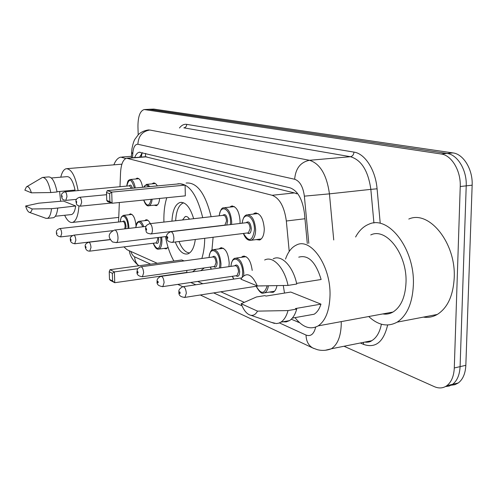 <?xml version="1.0" encoding="UTF-8"?>
<svg xmlns="http://www.w3.org/2000/svg" width="497" height="497" viewBox="0 0 497 497"><rect width="100%" height="100%" fill="white"/><g stroke="black" fill="none" stroke-linecap="round" stroke-linejoin="round"><path stroke-width="0.75" d="M152.045 183.859L153.387 183.014C154.766 182.753 156.083 183.716 157.332 185.903M229.819 207.119L231.447 206.112C236.336 206.18 239.212 211.219 240.082 221.221L240.001 223.457M253.147 214.126L254.837 213.07C260.204 213.014 263.354 218.27 264.286 228.837C264.137 234.876 262.596 238.603 259.664 240.014L256.241 239.597M135.737 178.995L137.01 178.187C139.576 178.162 141.446 181.194 142.62 187.288M241.349 257.328L242.853 256.284C247.68 255.88 250.799 260.596 252.209 270.43M219.127 248.873L220.575 247.879C225.377 247.835 228.253 252.867 229.198 262.956L228.943 266.653M144.658 220.674L145.882 219.836C147.447 219.5 148.914 220.767 150.28 223.638M128.971 214.754L130.139 213.946C133.208 214.145 135.165 218.059 136.023 225.675M296.926 192.643L296.846 193.855L294.479 192.917L145.329 156.741L145.652 153.436M123.952 246.891L127.083 249.755L157.245 263.286M289.223 251.426L286.334 221.003C284.371 206.783 279.637 198.21 272.132 195.278L126.623 158.214C123.094 159.382 121.069 164.203 120.554 172.67L119.988 186.71M119.348 202.515L118.566 222.016M179.839 273.425L180.243 273.605M197.707 281.439L202.819 283.731M220.78 291.795L244.207 302.3M159.649 198.446C159.233 202.608 158.108 205.019 156.275 205.683L154.194 205.18M168.023 247.202L166.228 248.873L163.998 248.432M276.928 285.663C276.264 289.142 274.978 291.372 273.07 292.348L269.287 292.087M138.185 134.768L137.949 126.387C137.986 116.484 140.067 110.868 144.186 109.539L441.094 153.983C451.587 155.151 460.992 170.8 460.234 186.524L454.289 367.96C453.873 376.217 451.4 382.118 446.865 385.672C443.107 388.319 438.938 388.648 434.353 386.66L344.03 346.247M148.603 109.303L447.033 153.443C457.563 154.598 466.994 170.185 466.217 185.853L460.085 366.637C459.663 374.868 457.172 380.758 452.612 384.299L449.195 386.051L445.436 386.579L449.195 386.051L452.612 384.299C457.172 380.758 459.663 374.868 460.085 366.637L466.217 185.853C466.994 170.185 457.563 154.598 447.033 153.443L149.435 109.321L144.546 109.52M291.273 319.211L299.585 322.696M307.295 243.561L304.437 213.244C302.48 199.117 297.666 190.643 290 187.81L139.346 152.231C137.42 152.635 135.867 154.418 134.681 157.586M139.551 157.207L142.484 152.685M148.963 109.284L153.834 109.091L452.922 152.908C463.496 154.051 472.939 169.57 472.15 185.182L465.838 365.326C465.403 373.533 462.9 379.404 458.327 382.945L454.904 384.69L451.152 385.225M78.936 206.007C78.222 215.623 76.116 221.09 72.605 222.414C69.841 222.985 67.188 220.6 64.653 215.269M60.615 201.297L59.628 191.494M57.018 191.73L75.059 190.065C73.034 181.038 70.35 176.565 67.014 176.646L51.396 177.976M24.85 190.134L26.384 186.915C28.155 185.785 29.826 187.76 31.398 192.83L24.85 190.134M26.888 186.617L42.444 177.441C45.91 177.41 48.7 182.442 50.812 192.544L57.062 191.966C54.943 181.902 52.129 176.882 48.613 176.92L43.003 177.392M31.398 192.83L50.812 192.544M25.645 206.013L32.187 208.976C31.535 211.498 30.603 212.629 29.398 212.362C27.975 211.852 26.72 209.734 25.645 206.013L38.778 203.18L63.318 201.03L75.706 205.988C74.948 211.032 73.544 213.884 71.506 214.555L70.798 214.629M75.706 205.988L57.77 208.05C57.049 213.753 55.608 216.984 53.446 217.729L52.713 217.81M60.771 177.174C62.007 172.136 63.833 169.309 66.244 168.707C71.431 168.818 75.389 176.112 78.116 190.593M66.996 168.645L121.902 164.184M113.85 164.855C115.658 160.282 117.982 157.711 120.814 157.127L125.729 158.512M57.77 208.05L51.539 208.678C50.843 214.4 49.427 217.63 47.29 218.382L45.668 218.226M51.539 208.678L32.187 208.976M204.721 238.305C204.621 245.996 203.658 252.725 201.832 258.496M196.147 269.094L192.519 271.853M186.928 272.648L186.245 272.505M173.894 261.031C170.042 254.296 167.234 246.158 165.47 236.609M163.917 222.084L163.892 221.165C163.706 212.269 164.669 204.453 166.787 197.725M213.107 237.249L211.921 250.239M204.379 267.926L200.713 270.685M171.95 221.171C172.502 210.635 175.168 204.41 179.951 202.49C185.518 201.707 190.09 207.106 193.668 218.699M184.039 260.919L181.765 259.962L110.023 269.685L114.391 271.902L137.862 268.684M112.341 273.331L109.234 271.729L109.495 279.395L112.608 281.041L112.341 273.331L114.391 271.902L114.751 282.706L186.822 272.424L186.785 270.418M177.106 184.045L177.938 183.797C188.649 182.89 196.911 194.178 202.72 217.667M195.302 239.479C194.197 247.475 191.761 252.265 187.996 253.843C183.138 254.986 178.889 251.041 175.261 241.996M185.108 185.126L180.2 183.753L107.296 190.612L111.707 192.109L185.108 185.126L185.319 195.855L112.08 203.248L107.681 201.652L106.762 200.446L109.899 201.583L109.626 193.625L106.488 192.55L106.762 200.446M186.126 183.026C196.961 182.107 205.292 193.333 211.126 216.711M112.608 281.041L114.751 282.706L110.396 280.389L109.495 279.395M109.626 193.625L111.707 192.109L112.08 203.248L109.899 201.583M107.296 190.612L106.488 192.55M110.023 269.685L109.234 271.729M189.637 252.936C185.524 252.687 181.977 248.885 178.995 241.53M189.506 219.171C188.127 217.034 186.71 216.158 185.251 216.53L182.523 219.966M175.652 220.749C176.242 210.678 178.839 204.727 183.461 202.894L183.704 202.832M355.61 236.994C359.045 230.645 363.475 226.383 368.886 224.209C388.374 214.779 415.007 249.009 413.367 284.899C412.46 303.176 407.055 315.595 397.146 322.149C387.722 327.231 378.254 325.361 368.743 316.533M408.782 219.053C428.961 209.715 456.134 242.921 454.215 277.935C453.171 295.777 447.524 307.954 437.273 314.458C432.906 316.956 428.277 317.844 423.394 317.117M285.526 259.055C287.993 251.96 291.621 247.289 296.411 245.04C310.749 237.162 330.847 265.777 330.02 295.274C329.548 310.507 325.61 320.708 318.198 325.877C310.358 330.101 302.63 327.355 295.001 317.633M284.501 293.075L283.284 285.526M370.756 234.938C386.225 227.185 407.279 254.253 406.012 282.495C405.31 297.082 400.967 306.935 392.978 312.048C389.772 313.88 386.374 314.508 382.783 313.93M296.603 283.377L321.13 279.5C315.775 261.987 308.314 254.539 298.747 257.16M240.964 279.202L241.455 278.295C246.729 271.747 252.035 274.301 257.359 285.955L240.964 279.202M264.652 260.012C272.841 255.526 284.34 267.529 288.024 285.415L296.752 284.029C293.062 266.243 281.476 254.315 273.201 258.8M257.359 285.955L288.024 285.415M241.188 303.729L257.508 311.128C255.756 314.328 253.538 315.713 250.855 315.291C246.947 314.309 243.729 310.451 241.188 303.729L256.464 296.97L264.876 295.609L266.001 296.082L290.776 292.056L320.975 304.139C319.416 309.016 317.129 312.383 314.116 314.234L307.68 315.384M320.975 304.139L295.466 308.544L296.709 309.066C295.131 314.688 292.714 318.54 289.459 320.627L286.204 321.907L282.737 321.832M296.709 309.066L288.024 310.569C286.471 316.21 284.085 320.074 280.867 322.168L278.674 323.187L276.363 323.566L271.555 322.41M288.024 310.569L257.508 311.128M146.745 156.81L128.096 158.27M294.479 192.917L272.132 195.278M304.959 218.742L286.334 221.003M130.736 251.389C131.854 254.296 133.153 256.117 134.637 256.85L150.678 264.174M138.887 265.771C136.234 263.578 134.817 260.608 134.637 256.85M341.234 321.621L341.259 324.094C340.855 336.481 337.55 344.713 331.35 348.782L325.224 350.286M387.635 325.007C383.585 341.973 375.62 348.459 363.748 344.471L360.325 342.986M179.467 127.984C181.61 125.176 184.033 123.97 186.735 124.362L353.957 152.107C364.922 153.561 375.546 169.962 377.08 188.798L380.18 222.749M145.018 109.557L153.834 109.091M454.289 367.96L465.838 365.326M460.234 186.524L472.15 185.182M441.094 153.983L452.922 152.908M366.575 342.265L365.736 341.905M308.811 243.356L304.369 196.153C303.071 186.717 299.834 181.088 294.653 179.249L137.88 144.26C134.954 144.142 133.246 147.385 132.749 153.995L131.643 152.113L131.947 148.851C132.823 144.186 133.811 140.98 134.911 139.235L138.47 134.488C141.005 132.109 144.236 130.605 148.162 129.978L148.932 129.934M364.357 342.184L371.706 340.712C376.527 337.854 379.758 332.35 381.392 324.206M137.88 144.26C138.408 136.054 142.366 131.307 149.765 130.015L309.507 160.282C320.111 163.637 326.759 174.826 329.436 193.855L370.843 189.369C368.202 170.813 361.394 159.922 350.41 156.704L183.865 127.841C185.642 127.524 186.599 126.368 186.735 124.362M304.369 196.153L329.436 193.855L333.736 239.97M373.924 223.016L370.843 189.369L377.08 188.798M294.653 179.249C295.591 168.458 300.542 162.134 309.507 160.282L350.41 156.704C352.535 156.257 353.715 154.729 353.957 152.107M132.749 153.995L132.581 157.748M173.062 274.387L173.465 274.574M190.767 282.47L195.837 284.781M213.648 292.907L242.033 305.86M279.42 322.92L306.04 335.065C310.743 336.755 313.955 334.114 315.663 327.138M363.748 344.471L363.251 342.402M313.899 348.496L312.812 347.999C308.451 345.477 306.195 341.166 306.04 335.065M141.26 156.922L141.415 153.753M369.116 341.911L369.029 341.246M298.765 321.932L297.809 322.099M118 237.411C117.714 233.547 116.801 231.105 115.254 230.08L114.534 230.043C108.166 233.149 107.514 237.131 112.583 242.008L116.435 242.579C117.503 242.027 118.025 240.299 118 237.411M116.025 242.635L166.613 236.473M120.286 221.83C121.343 215.425 121.355 217.854 121.628 216.742L123.386 215.356C126.375 215.648 128.207 219.556 128.891 227.073L128.891 228.39M127.977 228.496L127.984 227.036C127.828 216.363 120.808 211.765 120.349 221.824M122.709 221.556C124.306 220.003 125.418 221.569 126.039 226.259L125.791 228.75M124.735 228.868L125.138 226.222C124.865 223.209 124.132 221.65 122.933 221.532L59.845 228.545M56.434 232.726C56.031 230.925 57.105 229.539 59.665 228.564C60.733 228.701 61.411 230.322 61.703 233.435L60.628 236.901M57.13 233.217L56.646 232.981L57.13 233.217M135.743 227.601C136.793 221.389 137.414 222.494 138.967 221.308C140.788 221.003 142.378 222.799 143.732 226.682M142.769 226.794C139.632 220.295 137.315 220.562 135.811 227.595M70.35 239.448C69.915 237.647 71.021 236.218 73.668 235.168C74.817 235.292 75.544 236.976 75.848 240.225L74.68 243.785M71.102 239.995L70.754 239.15L70.704 240.343L70.984 240.567L71.102 239.995M138.582 227.278L139.949 227.123M161.649 237.075L161.929 240.287C161.923 245.195 160.922 248.127 158.928 249.084L158.282 249.183M153.293 243.238C157.276 250.948 159.829 249.948 160.953 240.237L160.68 237.193M158.537 237.454L158.736 239.349C158.568 243.008 157.648 244.195 155.977 242.909M156.269 242.871L157.76 239.305L157.568 237.572M85.248 246.649C84.794 244.828 85.925 243.356 88.652 242.244C89.895 242.35 90.678 244.102 91.001 247.5L89.733 251.159M86.062 247.251L85.633 246.394L85.633 247.605L85.931 247.835L86.062 247.251M208.988 257.521C209.858 252.252 211.188 249.643 212.971 249.687C217.431 249.656 220.109 254.396 220.997 263.901L220.693 267.827M219.506 268.001L219.891 263.839C219.966 250.867 209.722 245.164 209.088 257.508M212.405 257.055C214.741 255.085 216.319 256.98 217.133 262.739C216.878 266.709 215.741 267.995 213.716 266.603M214.12 266.547L214.617 266.479L216.033 262.677C215.679 258.875 214.605 256.98 212.815 256.999L141.092 266.771M136.998 271.629C137.582 269.324 136.445 268.964 140.663 266.827C142.272 266.839 143.273 268.827 143.658 272.785L142.44 276.699L142.018 276.761M138.054 272.468C137.787 271.306 137.557 271.188 137.352 272.126C137.613 273.294 137.849 273.406 138.054 272.468M210.411 267.075L211.337 269.163M230.888 266.373C231.534 261.478 232.919 258.751 235.056 258.198C239.945 258.036 242.871 262.975 243.828 273.027L243.692 275.692M242.275 277.09L242.673 272.959C242.809 259.403 231.652 253.42 230.999 266.355M234.565 265.845C237.112 263.758 238.821 265.733 239.691 271.766C239.405 275.86 238.175 277.183 236 275.754M236.448 275.686L237.05 275.599L238.541 271.704C238.156 267.678 236.982 265.709 235.025 265.783L161.351 276.301M157.083 281.314C156.841 279.302 158.089 277.655 160.835 276.375C162.6 276.338 163.693 278.413 164.109 282.6L162.823 286.614L162.314 286.701M158.239 282.259C157.959 281.047 157.704 280.923 157.481 281.892C157.76 283.104 158.015 283.228 158.239 282.259M232.441 276.282L233.82 279.078M262.727 285.905L260.465 285.93M178.895 291.826C178.473 290.105 179.746 288.415 182.722 286.75C184.673 286.639 185.872 288.813 186.325 293.267L184.977 297.38L184.35 297.492M180.169 292.895C179.864 291.621 179.591 291.49 179.342 292.497C179.641 293.764 179.914 293.895 180.169 292.895M268.374 285.825C267.833 289.484 266.603 291.82 264.69 292.82L263.161 293.155M256.272 286.253C260.888 294.435 264.51 294.299 267.131 285.843M129.263 185.853C130.413 184.356 131.45 185.157 132.376 188.251M131.438 188.344L129.537 185.828L65.088 191.799M61.547 196.098C61.156 194.147 62.28 192.724 64.927 191.817C66.008 191.972 66.685 193.594 66.965 196.682L65.797 200.384M61.771 196.321L62.106 197.129L62.156 195.924L61.883 195.737L61.771 196.321M126.723 186.089C127.953 179.044 128.599 180.697 130.108 179.498C132.469 179.473 134.202 182.293 135.308 187.978M134.383 188.065C131.469 178.547 128.934 177.883 126.785 186.083M152.125 199.204C151.715 202.962 150.678 205.131 149.032 205.721L148.522 205.783M143.763 200.049C146.919 206.932 149.38 206.684 151.131 199.309M75.998 201.714C75.575 199.751 76.737 198.284 79.47 197.303C80.638 197.452 81.365 199.135 81.657 202.36L80.39 206.162M76.24 201.968L76.6 202.813L76.656 201.565L76.364 201.366L76.24 201.968M143.614 187.195L146.553 184.35L148.031 184.766L149.696 186.623M148.28 199.595L146.559 199.769M148.553 186.729C146.708 184.462 145.112 184.611 143.776 187.183M219.177 215.791C220.264 210.299 221.749 207.634 223.644 207.796C228.185 207.87 230.863 212.61 231.689 222.035L231.59 224.458M230.415 224.601L230.546 221.985C230.658 208.821 220.246 203.391 219.289 215.779M222.805 215.381C225.253 213.393 226.868 215.288 227.657 221.059L226.738 225.042M224.433 225.172L224.899 225.116L226.526 221.01C226.191 217.239 225.116 215.344 223.296 215.325L149.821 223.687M145.534 228.719C146.23 226.116 144.875 226.011 149.423 223.731C151.063 223.78 152.063 225.768 152.424 229.695C152.43 232.043 151.964 233.453 151.026 233.938L150.628 233.994M145.907 229.154C146.18 230.341 146.429 230.434 146.64 229.44C146.367 228.253 146.124 228.16 145.907 229.154M242.126 223.203C242.94 218.158 244.505 215.369 246.841 214.847C251.824 214.803 254.756 219.755 255.638 229.713C255.514 235.398 254.085 238.908 251.364 240.231L250.165 240.436M243.505 233.441C248.935 242.555 252.582 241.3 254.445 229.657C254.632 215.897 243.275 210.2 242.25 223.184M246.046 222.731C248.717 220.631 250.476 222.606 251.314 228.657C250.973 233.043 249.631 234.478 247.301 232.969M247.835 232.9L248.407 232.826L250.128 228.608C249.774 224.613 248.593 222.637 246.593 222.668L171.08 231.689M166.601 236.889C166.246 234.895 167.576 233.18 170.595 231.751C172.403 231.745 173.503 233.826 173.888 237.988C173.882 240.368 173.385 241.828 172.397 242.356L171.912 242.424M167.023 237.398C167.315 238.635 167.582 238.74 167.818 237.709C167.526 236.466 167.265 236.367 167.023 237.398M153.387 183.014L153.933 182.964M231.447 206.112L232.584 205.988M254.837 213.07L256.241 212.909M137.01 178.187L137.476 178.15M242.853 256.284L244.356 256.073M220.575 247.879L221.817 247.711M145.882 219.836L146.497 219.767M130.139 213.946L130.668 213.89M142.117 152.995L141.241 157.071M145.211 156.76L127.331 158.158M129.276 250.737C129.947 255.868 133.103 260.888 138.738 265.789M446.865 385.672L458.327 382.945M200.297 294.988L312.812 347.999L317.378 349.689C322.056 350.857 326.709 350.553 331.35 348.782L371.706 340.712C370.284 341.942 367.973 342.408 364.773 342.098M131.618 152.697L131.394 157.841M160.401 276.195L160.804 276.382M177.802 284.39L182.766 286.732M140.036 152.181L139.346 152.231M72.605 222.414L118.752 217.4M55.322 216.245L71.506 214.555M121.815 157.052L131.463 156.306M29.398 212.362L46.078 218.369M47.29 218.382L53.446 217.729M179.951 202.49L181.641 202.31M185.251 216.53L186.058 216.437M146 226.421L114.931 229.999M188.276 219.307L189.164 218.661M397.146 322.149L437.273 314.458M318.198 325.877L392.978 312.048M292.311 318.111L314.116 314.234M250.855 315.291L274.462 323.41M280.867 322.168L289.459 320.627M123.877 215.3L131.991 214.424M56.441 232.807C56.273 235.025 57.733 236.386 60.808 236.883L72.525 235.528M73.879 235.143L112.558 230.683M139.545 221.246L147.882 220.314M70.357 239.548C70.257 241.933 71.773 243.337 74.898 243.76L109.949 239.56M156.338 242.859L89.982 251.122C87.273 251.283 85.695 249.829 85.248 246.767M88.901 242.213L110.023 239.684M153.219 243.25C155.729 249.668 157.766 249.37 158.928 249.084L167.47 247.991M214.201 266.535L142.44 276.699C138.47 276.276 136.656 274.655 136.998 271.84M214.12 249.537L223.476 248.301M210.306 267.088L211.2 269.181M236.535 275.673L162.823 286.614C158.543 286.098 156.63 284.414 157.089 281.569M236.454 258.005L246.09 256.669M232.323 276.301L233.652 279.103M183.356 286.651L241.697 277.898M256.141 286.272C262.031 296.504 263.236 292.391 264.69 292.82L274.53 291.242M178.895 292.137C178.597 295.355 180.622 297.1 184.977 297.38L258.204 285.949M76.519 199.34L65.964 200.366C60.926 199.918 62.113 197.017 61.553 196.166M130.543 179.46L138.887 178.715M157.58 204.832L149.032 205.721C147.118 206.485 145.335 204.596 143.689 200.061M111.477 203.031L80.582 206.143C75.345 205.677 76.631 202.819 75.998 201.801M146.826 184.344L155.418 183.542M79.657 197.284L106.563 194.7M224.501 225.166L151.026 233.938C144.844 233.081 146.752 231.72 145.534 228.912M224.706 207.678L234.398 206.615M261.273 238.945L251.364 240.231C248.084 240.908 245.419 238.653 243.375 233.46M247.91 232.888L172.397 242.356C166.296 241.896 167.098 238.796 166.607 237.125M248.146 214.698L258.136 213.548"/></g></svg>
